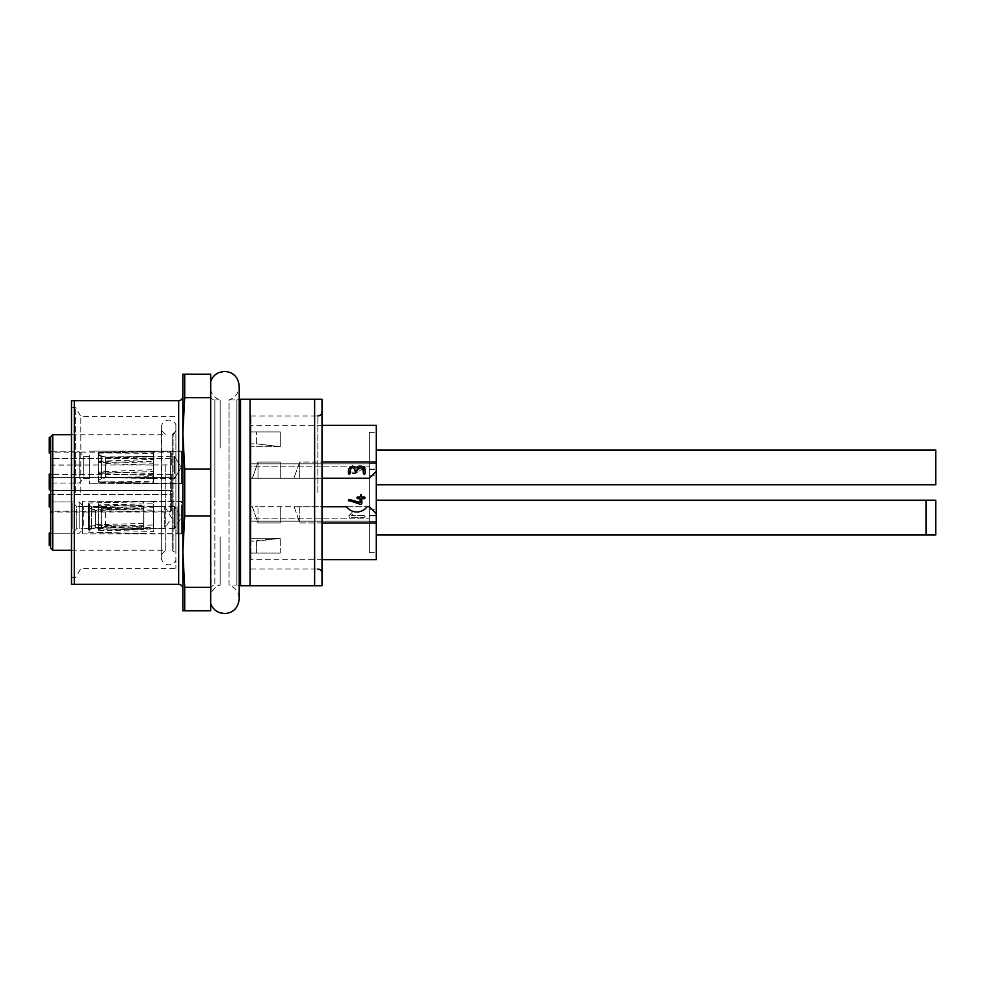 <?xml version="1.0" encoding="UTF-8"?>
<svg xmlns="http://www.w3.org/2000/svg" width="985" height="985" viewBox="0 0 985 985"><rect width="100%" height="100%" fill="white"/><g stroke="black" fill="none" stroke-linecap="round" stroke-linejoin="round"><path stroke-width="0.74" stroke-dasharray="4.92 3.69" d="M322.021 492.5L322.021 399.257L314.621 399.257L314.621 585.743L322.021 585.743L322.021 492.5M251.04 492.5L251.04 415.953L251.04 492.5M239.207 399.257L236.88 399.959L236.88 492.5L236.88 399.959L229.062 399.959L229.062 492.5L229.062 399.959C235.452 397.509 238.838 392.88 239.22 386.034L239.22 585.743L236.88 585.041L236.88 492.5L236.88 585.041L229.062 585.041L229.062 492.5L229.062 585.041C235.452 587.491 238.838 592.133 239.22 598.966M314.621 399.257L240.5 399.257L240.5 585.743L314.621 585.743M251.04 553.041L251.04 538.29L251.04 559.652L251.04 553.041L280.294 553.041L251.04 553.041L280.294 553.041L280.294 538.29L280.294 553.041L256.605 553.041L256.605 541.147L251.04 541.147L280.294 538.29L251.04 538.29L251.04 443.853L251.04 538.29L280.294 538.29L256.605 541.147L256.605 553.041L251.04 553.041M251.04 443.853L251.04 425.348L251.04 443.853L256.605 443.853L256.605 431.959L251.04 431.959L280.294 431.959L280.294 446.71L280.294 431.959L251.04 431.959L280.294 431.959L256.605 431.959L256.605 443.853L251.04 443.853M250.141 585.743L250.141 399.257M184.712 610.798L184.712 587.294L182.853 551.649L182.853 610.798L210.679 610.798L210.679 374.202L182.853 374.202L182.853 433.351L184.712 397.706L210.679 397.706M210.679 545.678L210.679 603.423L210.679 545.678M210.679 439.322L210.679 381.577L210.679 439.322M210.679 469.008L184.712 469.008L182.853 433.351L182.853 588.525L182.853 492.5L182.853 551.649L184.712 515.992L210.679 515.992M184.712 397.706L184.712 374.202M184.712 587.294L210.679 587.294M184.712 515.992L184.712 469.008M71.511 400.649L71.511 584.351L178.679 584.351C181.215 584.61 182.607 586.001 182.853 588.525L182.853 396.475M74.306 584.351L74.306 400.649L178.679 400.649L178.679 584.351M71.511 492.5L71.511 407.901L71.511 492.5M75.697 492.5L75.697 407.605L75.697 492.5M80.844 492.5L80.844 416.532L80.844 492.5M175.896 462.999L175.896 568.468L175.896 424.597L175.896 492.5L175.896 430.974L172.129 434.742L172.129 550.258L172.129 434.742L173.114 434.742L173.114 550.258L173.114 434.742L175.896 431.959L175.896 553.041L172.129 550.258L175.896 554.026L175.896 522.001M178.433 529.154L178.433 501.242L178.433 529.154M89.61 455.846L89.61 483.758L89.61 451.056L181.462 451.056L181.462 483.758L181.462 451.056L89.61 451.056M89.61 506.031L89.61 529.154L89.61 501.242L181.462 501.242L181.462 533.944L181.462 501.242M181.462 533.944L89.61 533.944L89.61 529.154M177.128 506.795L177.128 533.599L177.128 506.795M181.462 473.514L181.462 483.413L181.462 473.514M181.462 461.3L181.462 451.401L181.462 461.3M181.462 482.194L181.462 467.407L181.462 482.194M181.462 452.62L181.462 467.407L181.462 452.62M181.462 530.287L181.462 517.593L181.462 530.287M181.462 504.911L181.462 517.593L181.462 504.911M88.428 530.065L95.545 527.467L143.588 528.723A11.13 11.13 0 0 0 143.884 528.723L143.884 526.519A2.093 1.539 0 0 1 143.81 526.519L143.81 508.42A2.093 1.539 -0 0 0 143.884 508.42L143.884 523.429A2.093 1.539 0 0 0 143.81 523.441L143.465 501.599L88.367 503.027L88.219 507.226L88.712 528.206L143.81 526.766A2.093 1.539 -0 0 1 143.884 526.766L143.884 529.844A2.093 1.539 -0 0 1 143.81 529.844L88.712 528.403L88.712 526.987L88.428 530.065L88.712 508.408L95.767 510.501L95.545 527.467L95.767 525.264L143.81 526.519L143.588 528.723L143.81 511.757L95.767 510.501M98.451 473.342L98.069 455.292L98.451 462.027L98.451 461.214L153.549 459.416A2.093 1.933 0 0 1 153.623 459.416L153.623 451.401A16.006 16.006 0 0 0 153.414 451.401L153.549 476.715A2.093 0.8 0 0 1 153.623 476.715L153.623 469.648A2.093 1.933 0 0 0 153.549 469.648L153.106 451.413L98.007 453.211L97.958 454.417L98.451 473.342L153.549 471.532A2.093 1.933 0 0 1 153.623 471.532L153.623 481.271A2.093 0.8 0 0 0 153.549 481.271L98.451 482.022L98.34 454.233L101.332 456.154L105.506 457.151L105.506 477.368L98.451 480.064M98.451 462.027L101.332 462.568L101.012 456.868L101.332 471.79L153.549 469.648L153.106 451.413A16.006 16.006 0 0 1 153.623 451.401L181.462 451.401L153.623 451.401L153.623 458.099A2.093 0.8 0 0 1 153.549 458.099L105.506 457.446L98.451 454.738L98.451 452.792L153.549 453.543A2.093 0.8 0 0 0 153.623 453.543L153.623 475.398A2.093 1.933 0 0 1 153.549 475.398L98.451 473.588L98.451 472.788L98.069 479.51L98.451 462.285L105.506 463.59L105.21 476.962L105.506 471.938L98.451 472.788M98.451 530.09L98.229 504.874L98.451 506.598L98.451 504.923L153.549 503.741A2.093 1.268 0 0 1 153.623 503.741L153.623 524.993A2.093 1.268 0 0 0 153.549 524.993L153.278 501.599L98.18 502.781L97.958 509.036L98.451 530.09L153.549 528.908A2.093 1.268 0 0 1 153.623 528.896L153.623 531.444A2.093 1.268 0 0 1 153.549 531.444L98.451 530.262L98.451 528.588L98.229 530.324L98.451 506.77L105.506 509.159L105.333 527.689L105.506 526.495L98.451 528.588M174.505 471.655L174.505 457.114L174.505 478.538L181.191 467.407L174.505 456.277L174.505 471.655L174.505 457.114M174.505 526.421L174.505 528.723L181.191 517.593L174.505 506.462L174.505 526.421L174.505 506.462L153.623 506.462A11.13 11.13 0 0 0 153.389 506.462L153.549 507.657A2.093 1.268 0 0 1 153.623 507.657L153.623 510.193A2.093 1.268 0 0 1 153.549 510.193L105.506 509.159M165.751 464.809L165.751 550.258L165.751 464.809M98.451 454.639L98.451 452.694L153.549 451.943A2.093 0.8 0 0 1 153.623 451.943L153.623 456.498A2.093 0.8 0 0 0 153.549 456.498L105.506 457.151M105.506 477.663L153.475 478.538A11.13 11.13 0 0 0 153.623 478.538L153.623 473.514A2.093 1.933 0 0 1 153.549 473.514L153.106 483.401A16.006 16.006 0 0 0 153.623 483.413A16.006 16.006 0 0 1 153.414 483.413L153.549 453.543L153.414 483.413L98.303 482.662L153.549 482.872A2.093 0.8 0 0 0 153.623 482.872L153.623 478.316A2.093 0.8 0 0 1 153.549 478.316L105.506 477.663L101.332 478.661L98.34 480.581L101.332 478.661M98.303 482.662L98.451 452.792M98.451 452.694L98.451 482.022M105.506 471.938L153.549 473.514L153.266 478.538A11.13 11.13 0 0 0 153.623 478.538L174.505 478.538L181.191 467.407L174.505 456.277L153.623 456.277A11.13 11.13 0 0 0 153.475 456.277L153.549 476.715L105.506 477.368M98.451 482.121L98.451 454.738M98.451 462.285L98.451 461.473L153.549 463.27A2.093 1.933 0 0 0 153.623 463.282L153.623 461.3A2.093 1.933 0 0 0 153.549 461.3L101.332 462.568M174.505 478.538L153.623 478.538L153.623 465.154A2.093 1.933 0 0 1 153.549 465.154L105.506 463.59M98.007 453.211L98.451 461.214M98.451 461.473L98.451 473.588M101.332 471.79L98.451 472.529M88.712 528.206L88.712 526.778L95.767 524.685L143.81 523.441L143.81 508.679A2.093 1.539 0 0 1 143.884 508.666L143.884 505.342A2.093 1.539 -0 0 0 143.81 505.342L88.712 506.783L88.367 503.027M164.754 525.104L164.754 506.462L164.754 528.723L143.884 528.723L143.884 511.757A2.093 1.539 0 0 1 143.81 511.757L143.81 508.42L88.712 506.992L88.712 528.403M88.712 508.408L88.712 506.992M88.712 526.778L88.293 508.765C88.305 504.123 88.453 503.938 88.712 508.198L95.767 509.922L143.81 508.679L143.465 501.599A16.006 16.006 0 0 1 143.884 501.587L82.654 501.242L82.654 533.944L82.654 501.242M88.293 508.765C88.305 504.123 88.453 503.938 88.712 508.198L88.712 506.783M95.767 525.264L88.712 526.987M98.451 506.77L98.451 505.096L153.549 506.29A2.093 1.268 0 0 0 153.623 506.29L153.623 528.723L174.505 528.723M101.332 527.307L101.147 528.711L105.333 527.689L153.389 528.723L153.549 506.29L153.389 528.723A11.13 11.13 0 0 0 153.623 528.723L153.623 527.541A2.093 1.268 0 0 1 153.549 527.541L105.506 526.495M98.451 506.598L105.506 508.691L153.549 507.657L153.278 501.599A16.006 16.006 0 0 1 153.623 501.587L181.462 501.587M98.18 502.781L98.451 504.923M98.451 505.096L98.451 530.262M105.506 526.027L105.333 507.497L153.389 506.462L153.549 524.993L105.506 526.027L98.451 528.416M82.654 509.725L82.654 525.461L82.654 506.462L76.719 506.462L76.719 525.461L76.719 506.462L72.2 501.931L72.2 506.524L72.2 501.931L52.033 501.931L52.033 533.254L52.033 501.931L52.033 533.254L52.033 501.931L50.641 500.54L50.641 534.646L50.641 500.54L50.641 534.646L52.033 533.254L50.641 534.646M82.654 525.461L82.654 528.723L76.719 528.723L76.719 525.461M72.2 528.662L72.2 506.524L72.2 528.662M50.641 436.835L50.641 489.767L50.641 452.792L50.641 474.622L52.033 474.622L52.033 477.577A1.391 0.985 0 0 1 50.641 476.592L50.641 513.407L52.033 511.203L52.033 512.015L170.331 512.015L170.331 511.203L52.033 511.203L52.033 490.53L52.033 511.203L170.331 511.203L170.331 512.015L171.722 510.624M50.641 494.568L50.641 506.967M50.641 533.094L50.641 545.493M89.61 475.275L89.61 456.277L89.61 475.275C89.61 479.596 89.61 479.596 89.61 475.275C89.61 479.596 89.61 479.596 89.61 475.275L89.61 456.277L89.61 478.538L83.676 478.538L83.676 456.277L83.676 475.275M89.61 509.725L89.61 528.723L89.61 509.725C89.61 505.404 89.61 505.404 89.61 509.725C89.61 505.404 89.61 505.404 89.61 509.725M50.641 479.461L50.641 450.354L50.641 479.461M50.641 529.647L50.641 505.539M50.641 512.175L52.033 511.203L50.641 512.175C50.641 513.801 50.641 513.801 50.641 512.175L50.641 474.364L50.641 488.092L49.25 488.092L49.25 484.017L50.641 484.017M50.641 533.377L50.641 545.197L50.641 533.377M49.25 506.672L49.25 494.864L50.641 494.864L50.641 506.672L50.641 495.049M50.641 506.672L49.25 506.487M50.641 446.587L50.641 437.599L50.641 446.587L49.25 446.599L49.25 444.666L49.25 446.587M49.25 447.03L49.25 450.588L49.25 448.237L50.641 448.224L50.641 447.042M49.25 489.767L49.25 474.364L50.641 474.807M83.676 525.461L83.676 509.725L83.676 525.461M83.676 509.725L83.676 506.462L83.676 509.725M49.25 476.605L52.033 477.577L52.033 490.53A1.391 0.985 0 0 1 50.641 489.545L52.033 490.53L52.033 465.031L170.331 465.031L170.331 474.622L170.331 458.542L170.331 465.031L171.722 464.932L171.722 453.531L171.722 464.932L50.641 465.142L52.033 465.031L52.033 452.14L52.033 474.622L50.641 474.622M49.25 538.992L49.25 542.587L50.641 542.587M49.25 542.587L49.25 539.866L50.641 539.866M50.641 545.197L49.25 545.197L49.25 533.377M49.25 496.822L50.641 496.822M49.25 500.774L49.25 499.592L50.641 499.592L49.25 499.592L49.25 502.559L49.25 500.774L50.641 500.774M49.25 496.637L50.641 496.625M49.25 498.41L50.641 498.41M49.25 450.588L49.25 451.327L49.25 450.588M49.25 453.002L49.25 448.2M49.25 447.042L49.25 437.586L50.641 437.586M49.25 486.294L50.641 486.294M50.641 480.286L49.25 480.274M49.25 482.933L49.25 486.085L50.641 486.085M49.25 486.085L49.25 488.092M49.25 484.017L49.25 483.229M79.157 478.476L79.157 451.746L79.157 478.476M79.157 528.662L79.157 506.524L79.157 528.662M79.157 506.524L79.157 501.931L79.157 506.524M171.722 474.622L171.722 491.515L171.722 474.622L52.033 474.622L170.331 474.622L170.331 477.577L52.033 477.577L170.331 477.577L170.331 490.53L52.033 490.53L170.331 490.53L170.331 511.203L170.331 494.47L52.033 494.47L170.331 494.47L170.331 474.622L171.722 474.622M171.722 493.485L171.722 510.218L171.722 493.485L170.331 494.47A1.391 0.985 180 0 0 171.722 493.485M171.722 510.218L170.331 511.203A1.391 0.985 0 0 0 171.722 510.218M322.021 522.961L299.748 522.961L294.183 506.77L257.996 506.77L322.021 506.77M280.269 522.961L280.269 506.77L280.269 522.961L257.996 522.961L252.431 506.77L251.04 506.77L257.996 506.77L252.431 506.77L257.996 522.961L257.996 506.77L257.996 522.961L280.269 522.961L280.269 506.77L280.269 522.961M346.634 506.77L366.986 506.77M376.295 513.727L369.338 506.77L294.183 506.77L299.748 522.961L376.295 522.961L376.295 513.727L369.338 506.77L376.295 513.727L376.295 471.273L369.338 478.23L251.04 478.23L252.431 478.23L257.996 462.039L252.431 478.23L251.04 478.23L369.338 478.23L376.295 471.273L376.295 462.039L299.748 462.039L294.183 477.319L299.748 462.039L299.748 478.23L294.183 478.23L294.183 477.319L294.183 478.23L280.269 478.23L369.338 478.23L376.295 471.273M322.021 478.23L299.748 478.23L299.748 462.039L322.021 462.039M257.996 478.23L280.269 478.23L280.269 462.039L257.996 462.039L257.996 478.23L252.431 478.23L257.996 478.23L257.996 462.039L280.269 462.039L280.269 478.23L257.996 478.23M280.294 446.71L251.04 446.71L280.294 446.71L256.605 443.853L280.294 446.71M376.295 425.348L376.295 462.039M376.295 522.961L376.295 559.652M376.295 515.524L376.295 475.804L376.295 515.524L369.338 515.524L369.338 466.841L369.338 469.131L376.295 469.131L376.295 475.804L376.295 432.304L376.295 469.131L369.338 469.131L369.338 515.524L376.295 515.524M299.748 506.77L299.748 522.961L299.748 506.77M294.183 507.681L294.183 506.77L294.183 507.681M252.431 507.681L252.431 506.77L252.431 507.681M359.266 498.619L360.153 498.619L360.153 502.535L349.54 499.481L348.468 500.294L360.756 504.443L361.815 503.63L361.815 498.619L362.714 498.619M360.756 504.443L361.815 503.63L360.756 504.443M358.035 496.957L356.816 497.794L358.035 498.619M362.714 496.957L361.815 496.957L360.99 494.433L360.153 496.957L359.266 496.957M361.827 495.283L360.99 494.433L360.153 495.283M363.933 498.619L365.164 497.794L363.933 496.957M359.402 467.727L357.543 468.466L356.816 470.239M356.816 470.928L355.979 472.738M355.142 471.901L355.142 470.916M355.142 470.227L354.415 468.454L352.642 467.727L350.869 468.466L350.131 470.239L350.869 472L354.021 472.32L363.847 466.2L365.164 466.89L365.164 473.576L364.327 474.413L363.502 472.443M350.131 471.901L349.675 473.194L348.468 470.054M349.293 474.413L348.456 473.576L349.293 474.413M348.456 472.308L348.456 470.227L349.675 473.194L355.043 473.65L350.118 473.576M349.195 467.863L350.414 466.693M352.642 466.053L354.44 466.447M355.068 466.816L355.979 467.727L357.124 466.656M359.193 466.065L361.286 466.065M365.164 470.239L365.164 472.111M365.164 473.44L364.327 474.413L363.465 473.576M363.49 470.51L363.49 468.392L363.49 470.473L362.763 468.454L360.904 467.727M294.183 478.23L294.183 477.319L294.183 478.23M280.269 462.039L280.269 478.23L280.269 462.039M252.431 478.23L252.431 477.319L252.431 478.23M348.801 468.638L351.46 466.139L352.642 466.89L350.131 470.239L350.869 472L354.021 472.32L363.847 466.2L365.164 466.89L365.152 472.184M363.49 468.392L355.043 473.65L363.49 468.392M365.164 472.48L364.327 474.413M364.327 515.598L351.313 515.598L353.233 513.678L352.051 512.508L348.456 516.435L349.293 517.273L364.327 517.273L365.164 516.435L364.327 515.598L351.313 515.598L353.233 513.678L352.051 512.508L348.788 515.771L349.293 517.273L364.327 517.297L365.164 516.435L364.327 515.598M369.338 515.869L369.338 518.159L369.338 515.869L376.295 515.869L369.338 515.869M369.338 521.693L369.338 552.696L369.338 521.693L376.295 521.693L369.338 521.693M251.04 521.163L369.338 521.163L369.338 518.159L369.338 521.163L251.04 521.163L251.04 518.159L369.338 518.159L251.04 518.159L251.04 521.163M369.338 463.307L369.338 432.304L369.338 463.307L376.295 463.307L369.338 463.307M251.04 463.837L369.338 463.837L369.338 466.841L369.338 463.837L251.04 463.837L251.04 466.841L369.338 466.841L251.04 466.841L251.04 463.837M348.715 468.897L351.46 466.139L352.63 466.89L350.131 470.227M369.338 467.407C369.338 489.853 369.338 489.853 369.338 467.407C369.338 489.853 369.338 489.853 369.338 467.407C369.338 444.961 369.338 444.961 369.338 467.407C369.338 444.961 369.338 444.961 369.338 467.407C369.338 489.853 369.338 489.853 369.338 467.407C369.338 489.853 369.338 489.853 369.338 467.407C369.338 444.961 369.338 444.961 369.338 467.407C369.338 444.961 369.338 444.961 369.338 467.407M369.338 517.593C369.338 540.039 369.338 540.039 369.338 517.593C369.338 540.039 369.338 540.039 369.338 517.593C369.338 495.147 369.338 495.147 369.338 517.593C369.338 495.147 369.338 495.147 369.338 517.593L369.338 500.195L369.338 517.593M376.295 534.99L926.011 534.99L926.011 500.195L376.295 500.195M935.75 534.99L935.75 500.195M376.295 484.805L935.75 484.805L935.75 450.01L935.75 484.805L935.75 450.01L376.295 450.01M175.896 535.311L175.896 449.689M220.148 448.126L220.148 399.959L220.148 448.126M220.148 536.874L220.148 585.041L220.148 536.874M210.679 492.5L210.679 392.818L210.679 492.5M210.679 395.773C210.95 398.334 212.341 399.725 214.865 399.959L214.865 492.5L214.865 399.959L220.148 399.959C215.469 398.322 212.317 395.17 210.679 390.491L210.679 443.595M210.679 589.227C210.95 586.666 212.341 585.275 214.865 585.041L220.148 585.041C215.9 586.494 212.883 589.289 211.085 593.401L210.679 541.405M95.767 524.685L95.545 507.718L143.588 506.462A11.13 11.13 0 0 1 143.884 506.462L164.754 506.462L171.452 517.593L164.754 528.723M317.847 492.5L317.847 415.953L317.847 492.5M101.332 456.154L105.432 456.917L153.549 456.498L153.414 451.401L98.303 452.152M98.34 454.233L101.246 455.858L101.332 478.476M101.332 456.338L101.246 478.956L105.432 477.885L105.506 457.446M101.332 472.234L101.012 477.947L105.21 476.962L153.266 478.538L153.549 463.27L153.106 483.401L98.007 481.603M101.332 463.024L101.012 477.947L98.069 479.51M105.506 471.224L105.506 462.876M91.593 509.627L91.236 525.264C91.248 529.302 91.371 529.511 91.593 525.916C91.371 529.511 91.248 529.302 91.236 525.264M91.593 525.559L91.346 506.709L95.545 507.718L95.767 509.922M88.428 505.12L91.346 506.709L91.593 509.27M101.332 508.174L101.147 528.711L98.229 530.324M101.332 527.024L101.147 506.475L105.333 507.497L105.506 508.691M98.229 504.874L101.147 506.475L101.332 507.878M52.734 434.742L52.734 550.258M52.033 456.338L52.033 483.069L52.033 456.338M50.641 458.751L52.033 458.542L50.641 458.751M50.641 495.455A1.391 0.985 180 0 1 52.033 494.47A1.391 0.985 0 0 0 50.641 495.455M49.25 534.584L50.641 534.584M49.25 501.353L50.641 501.353M49.25 502.559L50.641 502.559M49.25 497.831L50.641 497.831M49.25 448.815L50.641 448.815M49.25 479.079L50.641 479.079M170.331 458.542L52.033 458.542L170.331 458.542L170.331 453.777L170.331 458.542L171.722 458.333L170.331 458.542M170.331 453.777C170.331 451.61 170.331 451.61 170.331 453.777C170.331 451.61 170.331 451.61 170.331 453.777M170.331 477.577A1.391 0.985 0 0 1 171.722 478.562A1.391 0.985 180 0 0 170.331 477.577M170.331 490.53A1.391 0.985 0 0 1 171.722 491.515L170.331 490.53M369.338 509.196L376.295 509.196L369.338 509.196M369.338 475.804L376.295 475.804L369.338 475.804M369.338 469.476L376.295 469.476L369.338 469.476M214.865 492.5L214.865 585.041L214.865 492.5M251.04 415.953L317.847 415.953M251.04 569.047L317.847 569.047M71.511 407.605L75.697 407.605L80.844 416.532L175.896 416.532M71.511 577.395L75.697 577.395L80.844 568.468L175.896 568.468M88.367 532.159L143.465 533.587A16.006 16.006 0 0 0 143.884 533.599L82.654 533.944M181.462 483.758L89.61 483.758L181.462 483.758M153.623 483.413L181.462 483.413L153.623 483.413M98.18 532.405L153.278 533.599A16.006 16.006 0 0 0 153.623 533.599L181.462 533.599M71.511 434.742L165.751 434.742C161.983 431.516 160.493 429.201 161.281 427.785L161.281 557.214L161.614 425.557C162.87 422.146 165.308 420.336 168.94 420.127C172.129 420.263 174.444 421.752 175.896 424.597M71.511 550.258L165.751 550.258C161.983 553.484 160.493 555.799 161.281 557.214L161.614 559.443C162.87 562.854 165.308 564.664 168.94 564.873C172.129 564.737 174.444 563.248 175.896 560.403M98.069 455.292L105.21 457.853L153.266 456.277A11.13 11.13 0 0 1 153.623 456.277L174.505 456.277M76.719 528.723L72.2 533.254L52.033 533.254L79.157 533.254L83.676 528.723L89.61 528.723M89.61 456.277L83.676 456.277L79.157 451.746L52.033 451.746L50.641 450.354L52.033 451.746L79.157 451.746L83.676 456.277L89.61 456.277M89.61 478.538L83.676 478.538L79.157 483.069L52.033 483.069L50.641 484.46L52.033 483.069L79.157 483.069L83.676 478.538M89.61 506.462L83.676 506.462L79.157 501.931L52.033 501.931L50.641 500.54M171.722 453.531L170.331 452.14L52.033 452.14L50.641 450.748M49.25 502.83L50.641 502.83M50.641 502.239L49.25 502.239M49.25 496.354L50.641 496.354M50.641 451.327L49.25 451.327M50.641 448.286L49.25 448.286M49.25 480.557L50.641 480.557M322.021 425.348L251.04 425.348M322.021 559.652L251.04 559.652M369.338 552.696L376.295 552.696M369.338 432.304L376.295 432.304"/><path stroke-width="1.48" d="M322.021 399.257L322.021 585.743L240.5 585.743C238.875 585.743 238.875 585.743 240.5 585.743C238.875 585.743 238.875 585.743 240.5 585.743L240.5 399.257C238.875 399.257 238.875 399.257 240.5 399.257C238.875 399.257 238.875 399.257 240.5 399.257L322.021 399.257M314.621 585.743L314.621 399.257M250.141 399.257L250.141 585.743M184.712 374.202L184.712 397.706L182.853 433.351L182.853 374.202L210.679 374.202L210.679 610.798L182.853 610.798L182.853 551.649L184.712 587.294L210.679 587.294M184.712 397.706L210.679 397.706M184.712 469.008L184.712 515.992L182.853 551.649L182.853 433.351L184.712 469.008L210.679 469.008M184.712 515.992L210.679 515.992M184.712 587.294L184.712 610.798M182.853 396.475C182.607 398.999 181.215 400.39 178.679 400.649C181.215 400.39 182.607 398.999 182.853 396.475M178.679 584.351L178.679 400.649L71.511 400.649L74.306 400.649L74.306 584.351L178.679 584.351C181.215 584.61 182.607 586.001 182.853 588.525M74.306 584.351L71.511 584.351L71.511 400.649M50.641 531.863L50.641 436.835L52.734 434.742L52.734 550.258L50.641 548.165L50.641 531.863M50.641 488.092L50.641 494.568L49.25 494.568M49.25 506.967L50.641 506.967L50.641 512.175M50.641 513.407L50.641 533.094L49.25 533.094M49.25 545.493L50.641 545.493L50.641 548.165M50.641 474.622L50.641 476.592M50.641 538.992L49.25 538.992L49.25 533.377L50.641 533.377M50.641 544.483L49.25 544.483L49.25 539.866L50.641 539.866M49.25 544.483L49.25 545.197M50.641 495.049L49.25 495.049L49.25 505.674L50.641 505.674M49.25 505.674L49.25 506.487M49.25 437.586L49.25 448.815M49.25 448.2L50.641 448.2M49.25 448.212L49.25 453.002L50.641 453.002M49.25 442.905L50.641 442.905M49.25 488.535L49.25 483.229L50.641 483.524M49.25 489.767L50.641 489.767L49.25 489.767M50.641 482.933L49.25 482.933L49.25 474.364L50.641 474.807M322.021 559.652L376.295 559.652L376.295 522.961L322.021 522.961M322.021 506.77L346.634 506.77A12.522 12.522 0 0 0 356.816 511.978C352.593 511.88 349.195 510.144 346.634 506.77M366.986 506.77C364.425 510.144 361.039 511.88 356.816 511.978A12.522 12.522 0 0 0 366.986 506.77L369.338 506.77L376.295 513.727L376.295 522.961M322.021 462.039L376.295 462.039L376.295 513.727M361.815 503.63L361.815 498.619L365.164 497.794L361.815 496.957L360.99 494.445L360.153 496.957L356.816 497.794L360.153 498.619L360.153 502.535L349.54 499.481L348.456 500.294L360.756 504.443L361.815 503.63L360.756 504.443M376.295 471.273L369.338 478.23L322.021 478.23M376.295 462.039L376.295 425.348L322.021 425.348M348.456 500.232L349.416 499.469M348.468 500.294L349.072 501.106M361.815 498.619L364.327 498.644L365.164 497.794L364.327 496.933L361.815 496.957L360.99 494.433L360.153 496.957L357.641 496.933L356.816 497.794L357.641 498.644L360.153 498.619M350.131 470.177L350.118 473.576L349.306 474.413L348.456 473.576L348.444 470.227L349.687 467.272L352.63 466.053L355.979 467.727L360.99 466.028L363.945 467.284L365.164 470.239L365.176 473.576L364.327 474.413L363.49 473.576L362.763 468.454L360.99 467.727L357.543 468.466L356.816 470.928M356.816 470.017L355.979 472.738L355.129 469.993M355.142 470.916L354.415 468.454L352.334 467.74M354.834 468.995L352.63 467.727L350.857 468.454L350.131 471.901M351.263 468.134L350.586 468.786M350.131 473.588L349.306 474.425L348.456 472.308M354.44 466.447L355.068 466.816M357.124 466.656L359.193 466.065M365.164 472.111L365.164 473.44M363.49 472.603L363.49 470.473L363.49 472.603M360.904 467.727L359.402 467.727M364.327 474.413L363.465 473.576L364.327 474.413L365.164 473.576L364.327 474.413M359.316 467.74L357.543 468.466L356.804 470.227M356.816 471.901L355.979 472.751L355.142 471.901M349.293 474.425L348.468 473.576M348.444 470.227L349.675 467.259L352.63 466.053M360.99 466.028L363.958 467.272L365.176 470.227M363.477 470.239L362.763 468.454L360.99 467.74M363.502 472.443L363.49 470.51M926.011 501.242L926.011 534.99L935.75 534.99L935.75 500.195L926.011 500.195L926.011 501.242M376.295 450.01L935.75 450.01L935.75 484.805L376.295 484.805M49.25 444.666L50.641 444.666M49.25 449.394L50.641 449.394M49.25 438.793L50.641 438.793M317.847 415.953C320.359 415.732 321.75 414.34 322.021 411.779M317.847 569.047C320.359 569.268 321.75 570.66 322.021 573.221M210.679 603.423C212.194 607.794 215.087 610.86 219.372 612.608L224.605 613.581C233.26 612.929 238.136 608.053 239.22 598.966L239.22 386.034C238.136 376.947 233.26 372.071 224.605 371.419L219.372 372.392C215.087 374.14 212.194 377.206 210.679 381.577M239.22 585.743L239.22 598.966M71.511 434.742L52.734 434.742M71.511 550.258L52.734 550.258M50.641 444.395L49.25 444.395M50.641 447.941L49.25 447.941M49.25 437.315L50.641 437.315M49.25 474.068L50.641 474.068M376.295 500.195L926.011 500.195M376.295 534.99L926.011 534.99"/></g></svg>
